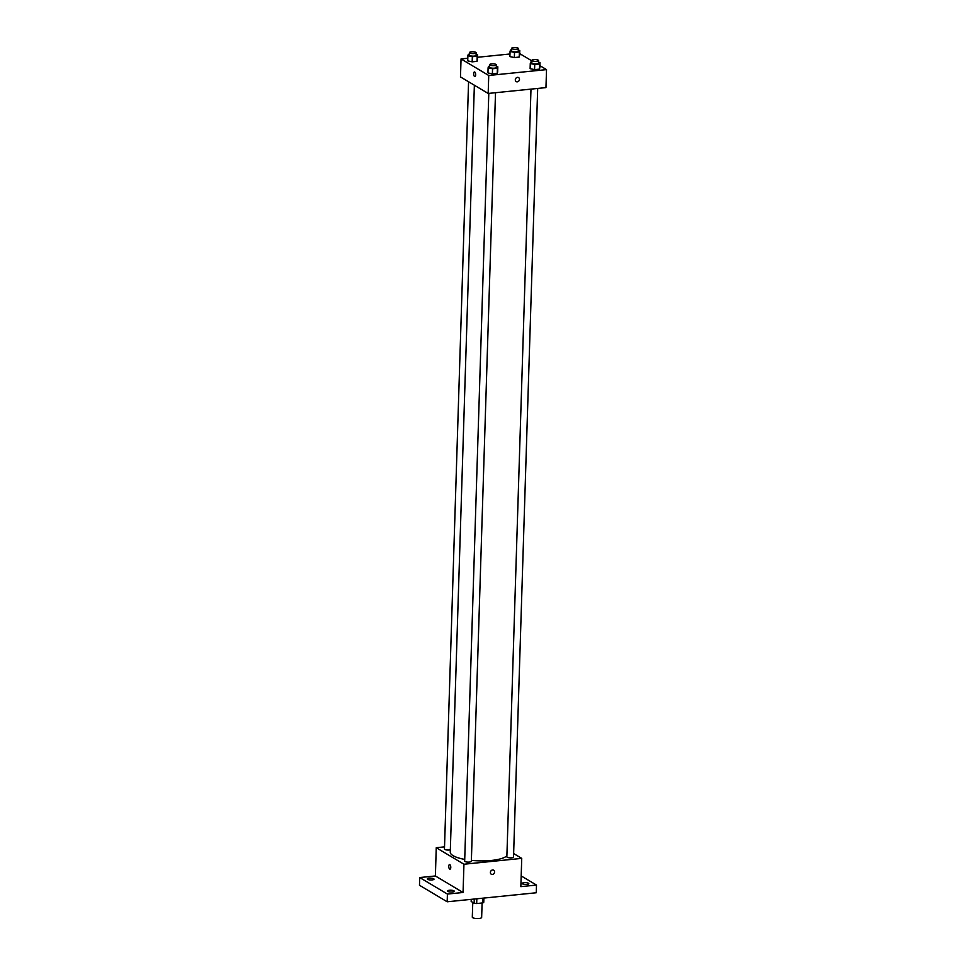 <?xml version="1.0" encoding="UTF-8"?>
<svg xmlns="http://www.w3.org/2000/svg" width="966" height="966" viewBox="0 0 966 966"><rect width="100%" height="100%" fill="white"/><g stroke="black" fill="none" stroke-linecap="round" stroke-linejoin="round"><path stroke-width="1.45" d="M472.772 902.413L472.302 917.132A4.673 1.268 1.8 0 0 472.76 917.7A4.673 1.268 1.8 0 0 477.989 918.545A4.673 1.268 1.8 0 0 481.648 917.422L482.106 902.993M483.012 898.151L482.855 902.92A6.351 1.727 1.8 0 0 483.761 902.256L483.894 898.066M482.855 902.92L476.685 903.548A6.351 1.727 1.8 0 1 474.125 903.234L471.166 901.459L471.239 899.346M476.83 898.778L476.685 903.548M474.258 899.044L474.125 903.234M481.551 898.308A6.677 1.811 -178.2 0 1 480.513 898.44A6.677 1.811 -178.2 0 1 479.377 898.525M521.181 875.92L536.492 885.061L536.251 892.765L447.173 901.785L419.473 885.254L419.727 877.551L435.376 875.969L463.064 892.487L447.415 894.069L447.173 901.785M536.492 885.061L520.843 886.643L521.737 858.376L463.946 864.232L463.064 892.487M490.39 872.431A2.343 2.017 -59.2 0 1 493.698 870.209A2.343 2.017 -59.2 0 1 491.296 874.23A2.343 2.017 -59.2 0 1 490.39 872.431M452.342 891.968A3.345 0.906 -178.2 0 1 447.56 891.002A3.345 0.906 -178.2 0 1 449.456 890.254A3.345 0.906 -178.2 0 1 454.237 891.22A3.345 0.906 -178.2 0 1 452.342 891.968M432.128 879.917A3.345 0.906 -178.2 0 1 427.346 878.951A3.345 0.906 -178.2 0 1 429.242 878.191A3.345 0.906 -178.2 0 1 434.024 879.157A3.345 0.906 -178.2 0 1 432.128 879.917M447.415 894.069L419.727 877.551M463.946 864.232L436.258 847.701L435.376 875.969M436.258 847.701L444.529 846.868M526.977 884.421A3.345 0.906 -178.2 0 1 522.195 883.455A3.345 0.906 -178.2 0 1 524.091 882.695A3.345 0.906 -178.2 0 1 528.873 883.661A3.345 0.906 -178.2 0 1 526.977 884.421M474.366 85.213L450.265 852.145A28.739 7.813 1.8 0 0 453.09 855.671A28.739 7.813 1.8 0 0 464.731 859.414M471.384 860.356A28.739 7.813 1.8 0 0 506.896 855.719M513.646 853.546L521.737 858.376M488.796 93.388L464.67 861.104A3.345 0.906 1.8 0 0 465.008 861.515A3.345 0.906 1.8 0 0 468.739 862.119A3.345 0.906 1.8 0 0 471.348 861.31L495.51 92.712M530.986 89.114L506.86 856.83A3.345 0.906 1.8 0 0 507.186 857.24A3.345 0.906 1.8 0 0 510.917 857.844A3.345 0.906 1.8 0 0 513.526 857.047L537.688 88.437M450.337 849.802A3.345 0.906 -178.2 0 1 446.63 849.959A3.345 0.906 -178.2 0 1 444.457 849.042L468.57 81.76M449.83 864.642A2.343 0.99 84.2 0 1 450.772 867.142A2.343 0.99 84.2 0 1 449.999 869.207A2.343 0.99 84.2 0 1 448.779 866.985A2.343 0.99 84.2 0 1 449.528 864.558A2.343 0.99 84.2 0 1 449.83 864.642M449.999 869.207A2.343 0.99 84.2 0 1 448.779 866.985A2.343 0.99 84.2 0 1 449.528 864.558M493.698 870.209A2.343 2.017 -59.2 0 1 491.296 874.23M539.909 65.676L546.527 69.612L545.959 87.604L488.168 93.448L460.48 76.93L461.048 58.938L467.798 58.262M546.527 69.612L488.736 75.469L488.168 93.448M515.301 79.816A2.343 2.017 -59.2 0 1 518.609 77.594A2.343 2.017 -59.2 0 1 516.206 81.615A2.343 2.017 -59.2 0 1 515.301 79.816M519.636 55.617L519.225 57.066L514.359 57.562L509.903 56.608L514.359 57.562L519.225 57.066L519.636 55.617L519.793 50.486L519.382 51.935L514.516 52.43L510.06 51.464L510.483 50.015L511.618 49.894M497.671 71.955L497.249 73.404L492.382 73.899L487.939 72.933L492.382 73.899L497.249 73.404L497.671 71.955L497.828 66.811L497.418 68.26L492.551 68.755L488.096 67.801L488.506 66.352L489.653 66.231M519.696 53.613L531.868 60.87M477.53 57.272L509.988 53.987M488.736 75.469L461.048 58.938M539.849 67.68L539.439 69.129L534.572 69.624L530.117 68.671L534.572 69.624L539.439 69.129L539.849 67.68L540.006 62.548L539.596 63.998L534.729 64.493L530.274 63.527L530.696 62.078L531.831 61.957M477.445 59.892L477.035 61.341L472.169 61.836L467.725 60.87L472.169 61.836L477.035 61.341L477.445 59.892L477.615 54.748L477.204 56.209L472.338 56.692L467.882 55.738L468.293 54.289L469.44 54.168M474.741 72.027A2.343 0.99 84.2 0 1 475.683 74.527A2.343 0.99 84.2 0 1 474.91 76.592A2.343 0.99 84.2 0 1 473.69 74.37A2.343 0.99 84.2 0 1 474.439 71.943A2.343 0.99 84.2 0 1 474.741 72.027M474.91 76.592A2.343 0.99 84.2 0 1 473.69 74.37A2.343 0.99 84.2 0 1 474.439 71.943M518.609 77.594A2.343 2.017 -59.2 0 1 516.206 81.615M476.117 54.434L477.615 54.748M469.488 52.575L469.416 55.134A3.345 0.906 1.8 0 0 469.742 55.545A3.345 0.906 1.8 0 0 473.473 56.149A3.345 0.906 1.8 0 0 476.081 55.352L476.166 52.78A3.345 0.906 1.8 0 0 472.857 51.766A3.345 0.906 1.8 0 0 469.488 52.575A3.345 0.906 1.8 0 0 469.814 52.985A3.345 0.906 1.8 0 0 473.557 53.577A3.345 0.906 1.8 0 0 476.166 52.78M477.204 56.209L477.035 61.341M472.338 56.692L472.169 61.836M467.882 55.738L467.725 60.87M518.295 50.16L519.793 50.486M511.678 48.3L511.594 50.872A3.345 0.906 1.8 0 0 511.92 51.283A3.345 0.906 1.8 0 0 515.651 51.886A3.345 0.906 1.8 0 0 518.271 51.077L518.344 48.505A3.345 0.906 1.8 0 0 515.035 47.503A3.345 0.906 1.8 0 0 511.678 48.3A3.345 0.906 1.8 0 0 512.004 48.711A3.345 0.906 1.8 0 0 515.735 49.314A3.345 0.906 1.8 0 0 518.344 48.505M519.382 51.935L519.225 57.066M514.516 52.43L514.359 57.562M510.06 51.464L509.903 56.608M496.331 66.497L497.828 66.811M489.702 64.637L489.629 67.197A3.345 0.906 1.8 0 0 489.955 67.608A3.345 0.906 1.8 0 0 493.686 68.212A3.345 0.906 1.8 0 0 496.295 67.415L496.379 64.843A3.345 0.906 1.8 0 0 493.071 63.828A3.345 0.906 1.8 0 0 489.702 64.637A3.345 0.906 1.8 0 0 490.028 65.048A3.345 0.906 1.8 0 0 493.771 65.64A3.345 0.906 1.8 0 0 496.379 64.843M497.418 68.26L497.249 73.404M492.551 68.755L492.382 73.899M488.096 67.801L487.939 72.933M538.509 62.222L540.006 62.548M531.892 60.363L531.807 62.935A3.345 0.906 1.8 0 0 532.133 63.345A3.345 0.906 1.8 0 0 535.864 63.937A3.345 0.906 1.8 0 0 538.485 63.14L538.557 60.568A3.345 0.906 1.8 0 0 535.249 59.554A3.345 0.906 1.8 0 0 531.892 60.363A3.345 0.906 1.8 0 0 532.218 60.773A3.345 0.906 1.8 0 0 535.949 61.377A3.345 0.906 1.8 0 0 538.557 60.568M539.596 63.998L539.439 69.129M534.729 64.493L534.572 69.624M530.274 63.527L530.117 68.671"/></g></svg>
